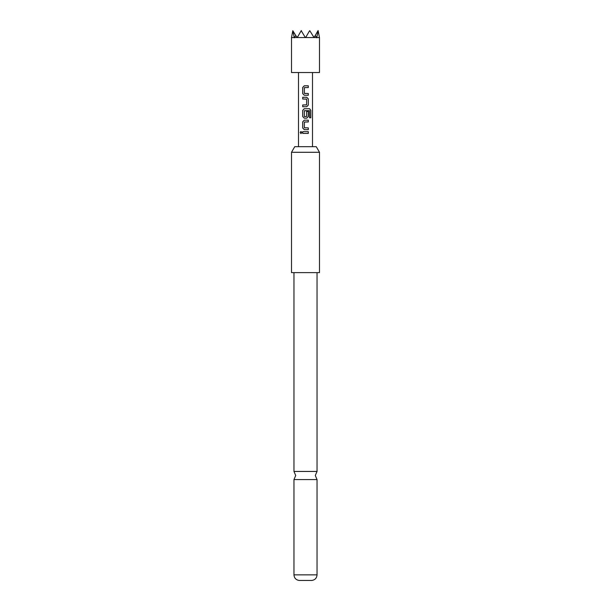 <?xml version="1.0" encoding="UTF-8"?>
<svg xmlns="http://www.w3.org/2000/svg" width="611" height="611" viewBox="0 0 611 611"><rect width="100%" height="100%" fill="white"/><g stroke="black" fill="none" stroke-linecap="round" stroke-linejoin="round"><path stroke-width="0.92" d="M300.184 132.526L300.956 131.434L301.849 132.526L300.956 133.618L300.184 132.526M301.002 133.618L300.291 132.526L301.002 131.434M317.04 471.44L293.96 471.44L295.709 475.511L293.96 479.574L317.04 479.574L315.291 475.511L317.04 471.44L317.04 272.621M304.53 93.506L308.318 93.506L308.318 95.27L304.301 95.27L302.758 93.62L302.758 87.449L304.301 85.807M305.5 95.27L304.278 95.27L302.697 93.62L302.697 87.449L304.278 85.807L308.318 85.807L308.318 87.572L304.53 87.572M305.5 87.572L304.393 87.686L304.393 93.384L308.265 93.506L308.265 95.27M302.758 106.726L302.758 104.962L306.623 104.848L306.623 99.142L302.758 99.028L302.758 97.264L306.745 97.264L308.318 98.913L308.318 105.084L306.745 106.726L302.697 106.726L302.697 104.962L306.485 104.962M304.53 116.617L306.623 116.502L306.623 111.485L308.318 111.485L308.318 116.541L306.745 118.19L304.278 118.19L302.697 116.541L302.697 110.37L304.278 108.727L309.609 108.727L310.816 110.37L310.816 117.778L309.51 117.778L309.41 110.683L304.53 110.683M304.278 118.19L302.758 116.541L302.758 110.37L304.301 108.727M308.318 111.485L308.265 116.541L306.722 118.19L305.5 118.19M304.53 127.882L305.989 127.882M308.265 127.882L308.265 129.647L304.278 129.647L302.758 128.005L302.758 121.833L304.301 120.184L308.318 120.184L308.318 121.948L305.34 121.948M302.697 133.404L302.758 131.648L308.318 131.648L308.318 133.404L302.697 133.404L302.697 131.648L308.265 131.648L308.265 133.404L305.5 133.404M291.508 152.284L294.739 146.686L316.261 146.686L319.492 152.284L291.508 152.284L291.508 272.621L319.492 272.621L319.492 152.284M317.04 574.867C316.727 578.136 314.978 579.992 311.793 580.45L299.207 580.45C296.022 579.992 294.273 578.136 293.96 574.867L317.04 574.867L317.04 479.574M308.265 120.184L308.265 121.948L304.393 122.063L304.393 127.768L308.318 127.882L308.318 129.647L305.5 129.647M309.334 110.683L304.393 110.797L304.393 116.502L305.5 116.617M304.278 129.647L302.697 128.005L302.697 121.833L304.278 120.184L305.5 120.184M306.485 99.028L302.697 99.028L302.697 97.264L306.745 97.264M291.508 37.821L291.508 72.526L319.492 72.526L319.492 37.821M316.811 37.546L319.492 37.546L318.094 30.55L315.261 35.453L316.697 37.821L318.186 30.718M315.261 35.453L314.054 37.546L316.574 37.546M314.054 37.546L309.792 30.718M309.487 30.924L305.66 37.546L313.733 37.546M301.208 30.718L305.34 37.546L297.267 37.546L301.299 30.55L301.513 30.924M294.189 37.546L291.508 37.546L292.814 30.718L294.303 37.821L295.739 35.453L297.267 37.546M294.426 37.546L296.946 37.546M292.814 30.718L295.739 35.453M309.609 108.727L310.709 110.37L310.709 117.778M306.722 97.264L308.265 98.913L308.318 105.084M308.265 105.084L306.722 106.726M305.5 85.807L308.265 85.807L308.265 87.572M312.496 146.686L312.496 72.526M298.504 146.686L298.504 72.526M293.96 471.44L293.96 272.621M293.96 574.867L293.96 479.574"/></g></svg>
